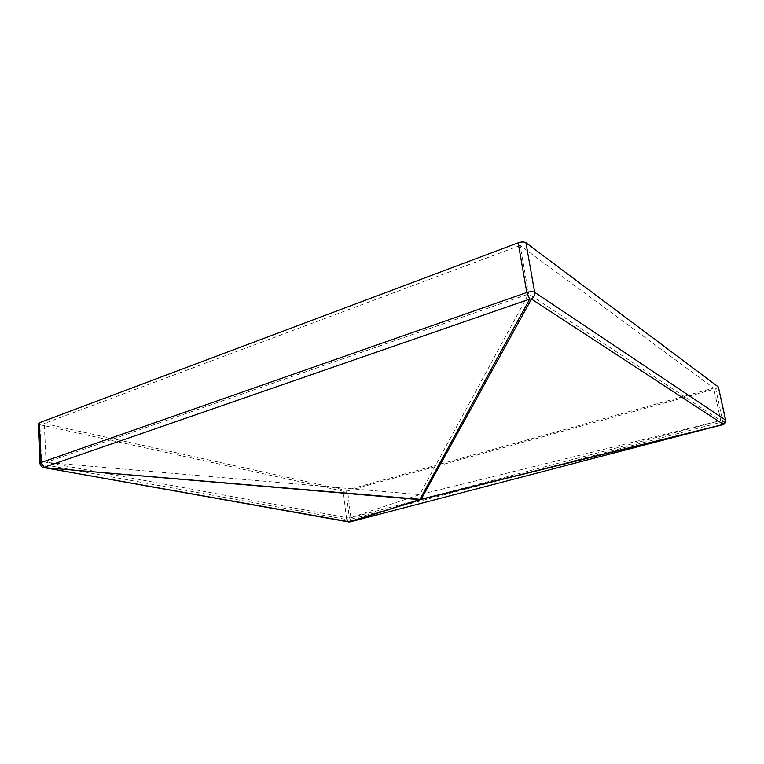 <?xml version="1.0" encoding="UTF-8"?>
<svg xmlns="http://www.w3.org/2000/svg" width="764" height="764" viewBox="0 0 764 764"><rect width="100%" height="100%" fill="white"/><g stroke="black" fill="none" stroke-linecap="round" stroke-linejoin="round"><path stroke-width="0.57" stroke-dasharray="3.82 2.86" d="M39.871 424.717L343.237 491.252L346.627 519.53L41.676 464.245L39.871 424.717L38.2 423.714M347.61 490.927L715.687 388.761L722.868 421.738L351.029 519.167L347.61 490.927L343.237 491.252M520.15 245.445L44.274 423.495L345.977 490.316L713.681 388.036L520.15 245.445L528.612 293.997L720.748 420.544L713.681 388.036M718.485 387.147L715.687 388.761M39.995 463.366L41.676 464.245L43.701 467.568M345.977 490.316L349.339 518.145L46.088 462.382L528.612 293.997L419.713 494.633L46.088 462.382L44.274 423.495M349.339 518.145L720.748 420.544L419.713 494.633L349.339 518.145M722.868 424.736L722.868 421.738L725.714 420.248M348.508 521.955L346.627 519.53L351.029 519.167L349.998 521.936"/><path stroke-width="1.15" d="M39.995 463.366C40.272 465.696 41.628 467.119 44.045 467.635L419.904 499.322L529.691 299.106L526.807 292.497C530.206 291.466 532.823 291.399 534.657 292.297L725.58 420.076L718.351 386.956L525.928 242.723L534.657 292.297C534.962 295.114 533.893 297.368 531.457 299.058L421.184 499.217L419.579 499.646L44.274 467.635L349.998 521.936L723.441 424.373L531.457 299.058L529.691 299.106L44.159 467.253L41.132 462.497L526.807 292.497L518.164 242.818L39.327 422.769L41.132 462.497L39.995 463.366L38.2 423.714L39.327 422.769M518.164 242.818C521.506 241.73 524.094 241.701 525.928 242.723M718.351 386.956L725.714 420.248L723.441 424.373L421.184 499.217L349.998 521.936M725.714 420.248C725.981 422.435 725.046 423.924 722.897 424.727L420.429 499.627L348.508 521.955M43.701 467.568L349.014 522.013L419.579 499.646L722.897 424.727"/></g></svg>

